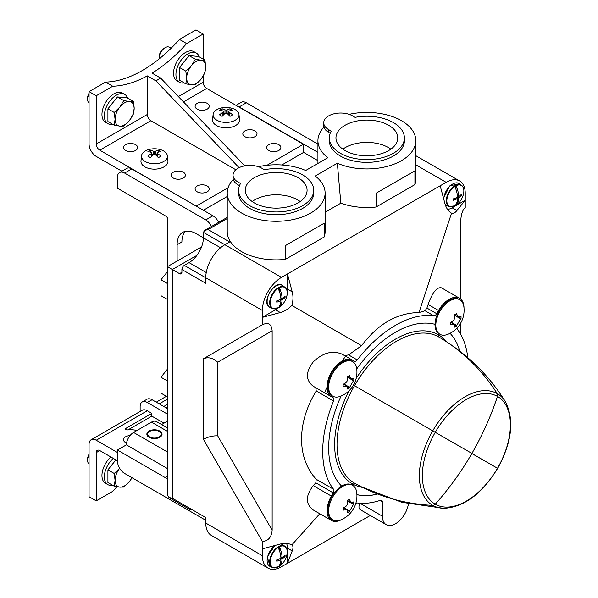 <?xml version="1.0" encoding="UTF-8"?>
<svg xmlns="http://www.w3.org/2000/svg" width="598" height="598" viewBox="0 0 598 598"><rect width="100%" height="100%" fill="white"/><g stroke="black" fill="none" stroke-linecap="round" stroke-linejoin="round"><path stroke-width="0.9" d="M201.556 246.952L167.41 266.663L179.512 273.652A3.379 1.951 -120 0 0 181.201 273.817A3.379 1.951 -120 0 0 181.904 272.277L181.904 269.519A3.379 1.951 120 0 1 184.289 265.385L189.058 262.627A20.25 11.691 120 0 0 203.38 237.825L203.38 232.316L204.778 230.365L208.156 229.557L227.233 218.547M349.112 114.353A48.939 28.256 180 0 1 415.804 140.679A48.939 28.256 180 0 1 388.67 165.975A48.939 28.256 180 0 1 337.362 163.224L315.221 176.014A48.939 28.256 180 0 1 325.11 193.042L325.11 231.628A48.939 28.256 180 0 1 324.236 236.943L285.388 259.375A48.939 28.256 180 0 1 227.233 231.628L227.233 193.042A48.939 28.256 180 0 1 233.265 179.452M415.804 140.679L415.804 179.265A48.939 28.256 180 0 1 414.93 184.588L376.075 207.013A48.939 28.256 180 0 1 340.823 203.185L325.11 212.26M208.156 229.557L229.632 241.958L224.863 244.717A27 15.593 120 0 0 205.764 277.786L205.764 283.295L181.904 269.519M203.38 439.276C208.156 436.817 212.925 435.673 217.702 435.852L272.142 530.157C271.552 537.221 268.3 540.988 262.38 541.467L203.38 439.276L203.38 358.807L262.38 324.744L262.38 310.467A27 15.593 120 0 1 281.471 277.397L446.153 182.323L415.804 164.809M167.41 266.663L167.41 494.12A16.879 9.74 0 0 0 167.582 495.495L169.032 497.476L172.351 498.254L205.764 517.539L205.764 523.056A27 15.593 120 0 0 211.363 535.412L267.971 568.1A27 15.593 120 0 0 281.471 566.762L370.304 515.476M262.38 541.467L262.38 555.736A27 15.593 120 0 0 267.971 568.1M446.153 182.323A27 15.593 120 0 1 459.653 180.985A27 15.593 120 0 1 465.244 193.348L465.244 207.618C462.478 209.92 460.961 214.697 460.692 221.94L460.692 299.052M440.18 185.769L444.957 203.686C446.205 208.119 448.395 211.288 451.527 213.187L418.989 312.545L425.051 310.758L433.744 315.781A102.946 59.434 120 0 0 357.26 359.936A3.379 1.951 120 0 1 354.315 361.237L352.469 360.175A21.094 12.177 120 0 0 331.374 372.352A21.094 12.177 120 0 0 331.374 396.706L333.221 397.775A3.379 1.951 120 0 1 333.564 400.974A102.946 59.434 120 0 0 333.564 489.291A3.379 1.951 120 0 1 333.221 492.887L331.374 496.093A21.094 12.177 120 0 0 331.374 520.447A21.094 12.177 120 0 0 341.974 519.378M344.56 355.608L348.567 354.92L361.573 345.696L291.794 305.406C293.214 300.884 293.356 296.369 292.22 291.869L287.436 273.959L287.436 289.111A16.879 9.74 120 0 1 287.212 291.936M361.573 345.696C377.869 323.974 397.005 312.926 418.989 312.545M451.527 213.187C453.022 213.964 454.809 213.09 456.894 210.578L465.244 200.24L452.118 207.82A16.879 9.74 120 0 1 447.536 209.405M464.003 308.015A21.094 12.177 120 0 0 459.63 298.305L441.518 287.847C437.041 286.734 432.571 292.273 428.101 304.457L426.927 308.045L425.051 310.758M460.692 334.334L460.692 323.099M291.794 305.406C288.587 308.897 284.745 311.274 280.283 312.537L275.506 309.779A16.879 9.74 120 0 0 277.838 308.172M275.506 309.779L262.38 317.359L280.283 312.537M262.38 324.744C268.3 322.03 271.552 324.049 272.142 330.799L217.702 362.231L217.702 435.852M272.142 530.157L272.142 330.799M319.773 513.749L291.794 544.965C288.587 543.201 284.745 542.887 280.283 544.03L262.38 548.852M331.374 520.447L313.262 509.989C305.406 503.987 305.406 495.869 313.262 485.636L315.781 482.818L333.221 492.887M342.034 354.143L352.469 360.175L342.034 354.143C332.443 350.166 322.853 352.745 313.262 361.895C305.503 372.098 305.503 380.216 313.262 386.248L315.781 387.706L316.252 390.98C296.668 422.651 296.668 458.165 316.252 479.297L315.781 482.818M379.917 500.474L382.376 501.894L382.376 516.164A18.56 10.719 120 0 0 386.218 524.663L360.273 509.683C358.725 508.696 358.553 506.551 359.764 503.232M291.794 544.965C293.214 545.877 293.356 547.858 292.22 550.922L287.436 548.164A16.879 9.74 120 0 0 286.524 543.403M287.436 548.164L287.436 563.316L292.22 550.922M451.004 324.385L454.129 324.363L454.816 326.59A25.953 14.98 60 0 1 454.659 327.136A24.854 14.352 0 0 0 456.648 325.992A25.953 14.98 -120 0 0 456.805 325.439L460.624 318.824A25.953 14.98 0 0 0 461.021 318.413A24.854 14.352 -120 0 0 461.021 316.118A25.953 14.98 180 0 1 460.624 316.529L458.352 317.045L456.805 314.324A25.953 14.98 -120 0 0 456.648 313.591A24.854 14.352 180 0 1 454.659 314.735A25.953 14.98 60 0 1 454.816 315.475C455.153 318.599 453.875 320.805 451.004 322.09A25.953 14.98 180 0 1 450.287 322.315A24.854 14.352 60 0 1 450.287 324.609A25.953 14.98 0 0 0 451.004 324.385L450.309 323.981M447.805 334.349A19.913 11.497 -60 0 1 439.956 334.297A19.913 11.497 -60 0 1 436.121 328.302A19.913 11.497 -60 0 1 443.23 306.595A19.913 11.497 -60 0 1 459.869 299.807A19.913 11.497 -60 0 1 463.839 306.572A25.991 25.991 0 0 1 447.805 334.349M343.843 386.256L346.967 386.233L347.655 388.453A25.953 14.98 60 0 1 347.498 389.006A24.854 14.352 0 0 0 349.486 387.863A25.953 14.98 -120 0 0 349.643 387.31L353.463 380.694A25.953 14.98 0 0 0 353.859 380.283A24.854 14.352 -120 0 0 353.859 377.988A25.953 14.98 180 0 1 353.463 378.399L351.19 378.915L349.643 376.194A25.953 14.98 -120 0 0 349.486 375.462A24.854 14.352 180 0 1 347.498 376.605A25.953 14.98 60 0 1 347.655 377.345C347.991 380.47 346.713 382.675 343.843 383.953A25.953 14.98 180 0 1 343.117 384.185A24.854 14.352 60 0 1 343.117 386.48A25.953 14.98 0 0 0 343.843 386.256L343.147 385.852M340.643 396.212A19.913 11.497 -60 0 1 339.903 396.489A19.913 11.497 -60 0 1 332.794 396.168A19.913 11.497 -60 0 1 332.794 373.174A19.913 11.497 -60 0 1 352.708 361.678A19.913 11.497 -60 0 1 356.677 368.443A25.991 25.991 0 0 1 340.643 396.212M343.843 509.989L346.967 509.967L347.655 512.194A25.953 14.98 60 0 1 347.498 512.748A24.854 14.352 0 0 0 349.486 511.604A25.953 14.98 -120 0 0 349.643 511.051L353.463 504.435A25.953 14.98 0 0 0 353.859 504.024A24.854 14.352 -120 0 0 353.859 501.722A25.953 14.98 180 0 1 353.463 502.141L351.19 502.656L349.643 499.935A25.953 14.98 -120 0 0 349.486 499.195A24.854 14.352 180 0 1 347.498 500.347A25.953 14.98 60 0 1 347.655 501.087C347.991 504.211 346.713 506.416 343.843 507.695A25.953 14.98 180 0 1 343.117 507.926A24.854 14.352 60 0 1 343.117 510.221A25.953 14.98 0 0 0 343.843 509.989L343.147 509.593M340.643 519.954A19.913 11.497 -60 0 1 339.903 520.23A19.913 11.497 -60 0 1 332.794 519.909A19.913 11.497 -60 0 1 332.794 496.916A19.913 11.497 -60 0 1 352.708 485.412A19.913 11.497 -60 0 1 356.677 492.184A25.991 25.991 0 0 1 340.643 519.954M285.388 245.599L324.236 223.166L285.388 245.599L285.388 259.375M324.236 223.166L324.236 236.943M325.11 193.042A48.939 28.256 180 0 1 276.171 221.297A48.939 28.256 180 0 1 227.233 193.042M258.418 166.715A48.939 28.256 180 0 1 305.675 170.497L327.816 157.715A48.939 28.256 180 0 1 317.927 140.679A48.939 28.256 180 0 1 323.952 127.097M376.075 193.236L414.93 170.804L376.075 193.236L376.075 207.013M414.93 170.804L414.93 184.588M340.823 203.185L337.362 163.224M386.218 524.663A18.56 10.719 120 0 0 399.389 520.821A18.56 10.719 120 0 0 408.404 503.912M382.376 501.894A3.379 1.951 120 0 0 381.681 500.347A3.379 1.951 120 0 0 380.485 500.294A102.946 59.434 120 0 1 357.26 502.97A3.379 1.951 120 0 0 355.81 503.411M315.781 387.706L333.221 397.775M313.262 386.248L331.374 396.706L313.262 386.248M433.744 315.781A3.379 1.951 120 0 0 436.69 313.681L438.536 310.482A21.094 12.177 120 0 1 459.63 298.305M457.089 327.981A3.379 1.951 120 0 0 457.44 329.461A102.946 59.434 120 0 1 467.778 357.671M332.794 396.168L331.965 395.689A19.913 11.497 -60 0 1 331.965 372.689A19.913 11.497 -60 0 1 351.878 361.192L352.708 361.678M356.737 368.906A94.506 54.56 -60 0 1 435.008 324.333A19.913 11.497 -60 0 1 443.843 304.509A19.913 11.497 -60 0 1 459.04 299.329L459.869 299.807M450.055 333.31A94.506 54.56 -60 0 1 459.772 351.123A94.506 54.56 -60 0 0 450.055 333.31M377.248 494.142A94.506 54.56 -60 0 1 356.909 494.651M332.794 519.909L331.965 519.43A19.913 11.497 -60 0 1 328.855 503.673A19.913 11.497 -60 0 1 341.608 486.107A94.506 54.56 -60 0 1 341.069 396.033A94.506 54.56 -60 0 0 341.608 486.107A19.913 11.497 -60 0 1 351.878 484.933L352.469 483.909A86.06 49.686 -60 0 1 349.105 390.688M324.572 392.781A94.506 54.56 -60 0 1 327.009 387.212M342.063 361.14A94.506 54.56 -60 0 1 345.921 355.922M362.59 487.437A86.03 49.671 -60 0 1 352.491 483.879A1.689 1.375 -60 0 1 354.502 483.132A253.141 206.684 -60 0 0 432.728 505.377A3.379 2.758 -60 0 0 435.254 504.204A62.244 35.94 -60 0 1 435.254 432.324L471.912 453.411A253.141 206.684 -60 0 0 497.499 396.392A3.379 2.758 -60 0 0 497.252 393.611A253.141 206.684 -60 0 0 438.872 336.988A1.689 1.375 -60 0 1 438.536 334.843L439.126 333.819A19.913 11.497 -60 0 1 435.008 324.333A94.469 54.545 120 0 0 395.487 332.219M353.859 504.024L351.848 502.858M353.463 504.435L347.931 501.236L348.335 501.004M349.486 511.604L347.468 510.438M344.112 508.322L344.112 507.852A5.397 3.117 120 0 1 344.119 507.597M353.859 380.283L351.848 379.117M353.463 380.694L347.931 377.495L348.335 377.263M349.486 387.863L347.468 386.697M344.112 384.581L344.112 384.11A5.397 3.117 120 0 1 344.119 383.856M461.021 318.413L459.01 317.246M460.624 318.824L455.093 315.632L455.497 315.393M456.648 325.992L454.63 324.826M451.273 322.711L451.273 322.24A5.397 3.117 120 0 1 451.281 321.986M203.38 358.807C208.156 356.759 212.925 357.896 217.702 362.231M279.625 558.809L280.918 559.549A20.235 11.683 -120 0 1 278.197 567.001A11.923 6.884 120 0 0 278.795 566.687A11.923 6.884 120 0 0 279.393 566.313L279.393 565.439M280.918 559.549A20.235 11.683 180 0 1 276.784 561.245A5.905 3.409 -60 0 1 276.784 559.87A20.235 11.683 0 0 0 280.918 558.173A20.235 11.683 -120 0 0 278.197 547.581A11.923 6.884 120 0 1 279.393 546.893A20.235 11.683 60 0 1 282.106 557.486A20.235 11.683 0 0 0 285.052 555.101A5.905 3.409 -60 0 1 285.052 556.476A20.235 11.683 180 0 1 282.106 558.861A20.235 11.683 60 0 1 279.393 566.313M456.237 197.796L457.53 198.536A20.235 11.683 -120 0 1 454.809 205.989A11.923 6.884 120 0 0 455.399 205.675A11.923 6.884 120 0 0 455.997 205.301L455.997 204.426M457.53 198.536A20.235 11.683 180 0 1 453.389 200.233A5.905 3.409 -60 0 1 453.389 198.857A20.235 11.683 0 0 0 457.53 197.161A20.235 11.683 -120 0 0 454.809 186.569A11.923 6.884 120 0 1 455.997 185.881A20.235 11.683 60 0 1 458.718 196.473A20.235 11.683 0 0 0 461.656 194.088A5.905 3.409 -60 0 1 461.656 195.464A20.235 11.683 180 0 1 458.718 197.848A20.235 11.683 60 0 1 455.997 205.301M279.625 299.755L280.918 300.502A20.235 11.683 -120 0 1 278.197 307.955A11.923 6.884 120 0 0 278.795 307.634A11.923 6.884 120 0 0 279.393 307.267L279.393 306.385M280.918 300.502A20.235 11.683 180 0 1 276.784 302.199A5.905 3.409 -60 0 1 276.784 300.824A20.235 11.683 0 0 0 280.918 299.127A20.235 11.683 -120 0 0 278.197 288.535A11.923 6.884 120 0 1 279.393 287.84A20.235 11.683 60 0 1 282.106 298.439A20.235 11.683 0 0 0 285.052 296.047A5.905 3.409 -60 0 1 285.052 297.43A20.235 11.683 180 0 1 282.106 299.815A20.235 11.683 60 0 1 279.393 307.267M284.162 555.961L285.052 556.476M280.918 558.173L282.106 558.861M280.813 556.738L282.106 557.486M279.393 550.526L279.393 546.893M284.162 296.914L285.052 297.43M280.918 299.127L282.106 299.815M280.813 297.692L282.106 298.439M279.393 291.48L279.393 287.84M460.774 194.948L461.656 195.464M457.53 197.161L458.718 197.848M457.425 195.725L458.718 196.473M455.997 189.514L455.997 185.881M167.41 478.236A6.75 3.894 -120 0 1 165.198 477.585L117.462 450.025L126.41 444.86A10.129 5.845 120 0 1 133.571 432.459L151.473 422.121A10.129 5.845 120 0 1 156.534 421.62L167.41 427.899M161.595 424.543L167.41 421.186M117.462 450.025L117.462 461.051A10.129 5.845 -120 0 0 124.623 473.452L205.764 520.297M211.483 226.493A10.129 5.845 -120 0 0 205.764 219.915L124.623 173.061A10.129 5.845 -120 0 0 119.563 172.56A10.129 5.845 -120 0 0 117.462 177.195L117.462 188.221L165.198 215.781A6.75 3.894 -120 0 1 167.582 217.896L167.582 266.566M167.41 468.533L126.41 444.86M177.128 261.057L177.128 244.717A27 15.593 -120 0 1 182.719 232.353A27 15.593 -120 0 1 196.219 233.691L220.572 247.751M317.927 152.385L239.178 106.922A10.129 5.845 -120 0 0 237.346 106.145M317.927 144.118L246.339 102.789A10.129 5.845 -120 0 0 241.278 102.288L235.978 105.353M205.764 219.915L212.925 215.781L131.784 168.928A10.129 5.845 60 0 0 126.716 168.427L119.563 172.56M212.925 215.781A10.129 5.845 60 0 1 218.644 222.359M317.927 160.653L303.38 152.258M185.32 231.344A27 15.593 -120 0 0 181.904 241.958L177.128 244.717M159.823 431.083A7.595 4.388 180 0 1 162.051 434.178A7.595 4.388 180 0 1 154.456 438.566A7.595 4.388 180 0 1 146.861 434.178A7.595 4.388 180 0 1 151.548 430.126A7.595 4.388 180 0 1 159.823 431.083M167.41 380.948L160.952 377.218L160.952 393.125L167.41 396.855M160.952 377.218L167.41 369.183M167.41 283.512L160.952 279.782L160.952 295.696L167.41 299.426M160.952 279.782L167.41 271.746M117.462 460.774L99.799 450.578L96.218 452.641L96.218 500.87L89.065 496.736L89.065 444.374A10.129 5.845 60 0 1 91.158 439.739A10.129 5.845 60 0 1 96.218 440.24L117.462 452.507M140.134 411.469L140.134 406.625A10.129 5.845 60 0 1 142.234 401.991A10.129 5.845 60 0 1 147.295 402.491L167.41 414.1M96.218 500.87L112.73 491.339A121.506 70.153 -60 0 1 116.954 486.742M130.005 435.613A7.086 4.089 0 0 0 123.502 439.694A7.086 4.089 0 0 0 125.58 442.587A7.086 4.089 0 0 0 126.567 443.058M91.158 439.739L142.234 410.258A10.129 5.845 60 0 1 147.295 410.759L151.832 413.375L126.036 428.265A1.689 0.972 180 0 0 125.543 428.953A1.689 0.972 180 0 0 127.531 429.91A17.215 9.942 180 0 1 137.009 430.47M96.218 452.641A5.061 2.923 60 0 1 97.272 450.324A5.061 2.923 60 0 1 99.799 450.578M128.039 429.865L151.832 416.133L151.832 413.375M151.832 416.133L164.002 423.16M167.41 404.375L163.762 406.483M166.147 407.866L167.41 407.133M142.234 401.991L147.003 399.232A10.129 5.845 60 0 1 152.071 399.733L167.41 408.591M113.306 458.374A16.879 9.74 120 0 0 104.762 473.018A16.879 9.74 120 0 0 107.834 484.619A16.879 9.74 120 0 0 112.551 485.247M110.914 456.992A16.879 9.74 120 0 0 102.37 471.635A16.879 9.74 120 0 0 105.442 483.244L107.834 484.619M111.505 465.379A11.272 6.511 -60 0 1 113.119 463.368M89.065 464.018A8.439 4.874 -60 0 1 87.607 460.348L87.607 458.995A6.78 3.917 -60 0 1 89.065 454.181M87.607 460.348A8.439 4.874 -60 0 1 89.065 455.003M119.847 468.04L114.225 473.481L115.078 480.344L114.225 486.211L107.917 482.571L107.917 469.841L115.922 459.884M114.225 473.481L107.917 469.841M114.225 486.211L119.847 487.131L123.771 487.064L129.392 481.622L132.023 477.72M131.941 477.675A13.5 7.796 -60 0 1 129.392 481.622A13.5 7.796 -60 0 1 119.847 487.131A13.5 7.796 -60 0 1 115.078 480.344A13.5 7.796 -60 0 1 119.66 468.279M196.458 206.273L99.799 150.188A5.061 2.923 -120 0 1 96.218 143.991L96.218 95.762L89.065 91.629L105.569 82.098A121.506 70.153 -60 0 0 179.475 39.431L195.98 29.9L203.141 34.034L203.141 59.082M89.065 91.629L89.065 143.991A10.129 5.845 -120 0 0 96.218 156.392L121.895 171.215M203.141 34.034L186.636 43.564A121.506 70.153 -60 0 1 152.071 73.128L160.668 78.091L155.891 80.85L147.295 75.886A121.506 70.153 -60 0 1 112.73 86.232L105.569 82.098M178.361 96.57L203.141 82.262L203.141 76.185M96.218 95.762L112.73 86.232M96.218 143.991L147.295 114.502L147.295 75.886M186.636 43.564L179.475 39.431M239.065 167.672L155.891 80.85M147.295 114.502A5.061 2.923 -120 0 0 150.875 120.706L235.844 169.757M244.739 165.855L160.668 78.091M281.83 164.981L303.38 152.535L303.38 144.268L206.721 88.459A5.061 2.923 -120 0 1 203.141 82.262M207.2 103.342A7.086 4.089 180 0 1 209.278 106.235A7.086 4.089 180 0 1 202.184 110.331A7.086 4.089 180 0 1 195.098 106.235A7.086 4.089 180 0 1 199.478 102.452A7.086 4.089 180 0 1 207.2 103.342M254.935 130.902A7.086 4.089 180 0 1 257.005 133.795A7.086 4.089 180 0 1 249.919 137.884A7.086 4.089 180 0 1 242.833 133.795A7.086 4.089 180 0 1 247.206 130.013A7.086 4.089 180 0 1 254.935 130.902M278.795 144.679A7.086 4.089 180 0 1 280.873 147.571A7.086 4.089 180 0 1 273.787 151.668A7.086 4.089 180 0 1 266.701 147.571A7.086 4.089 180 0 1 271.073 143.789A7.086 4.089 180 0 1 278.795 144.679M266.962 165.295L303.38 144.268M203.38 210.264L227.233 196.495M196.458 205.996L228.107 187.727M183.332 172.239A7.086 4.089 180 0 1 185.41 175.132A7.086 4.089 180 0 1 178.324 179.221A7.086 4.089 180 0 1 171.23 175.132A7.086 4.089 180 0 1 175.61 171.349A7.086 4.089 180 0 1 183.332 172.239M207.2 186.015A7.086 4.089 180 0 1 209.278 188.908A7.086 4.089 180 0 1 202.184 193.005A7.086 4.089 180 0 1 195.098 188.908A7.086 4.089 180 0 1 199.478 185.126A7.086 4.089 180 0 1 207.2 186.015M135.604 144.679A7.086 4.089 180 0 1 137.675 147.571A7.086 4.089 180 0 1 130.588 151.668A7.086 4.089 180 0 1 123.502 147.571A7.086 4.089 180 0 1 127.875 143.789A7.086 4.089 180 0 1 135.604 144.679M199.209 56.81A16.879 9.74 120 0 0 196.308 53.043A16.879 9.74 120 0 0 183.302 57.558A16.879 9.74 120 0 0 175.932 74.541A16.879 9.74 120 0 0 179.43 82.27A16.879 9.74 120 0 0 184.147 82.898M196.308 53.043L193.916 51.66A16.879 9.74 120 0 0 180.917 56.182A16.879 9.74 120 0 0 173.547 73.165A16.879 9.74 120 0 0 177.045 80.894L179.43 82.27M127.606 98.147A16.879 9.74 120 0 0 124.705 94.379A16.879 9.74 120 0 0 111.706 98.894A16.879 9.74 120 0 0 104.336 115.877A16.879 9.74 120 0 0 107.834 123.607A16.879 9.74 120 0 0 112.551 124.234M124.705 94.379L122.321 92.996A16.879 9.74 120 0 0 109.314 97.519A16.879 9.74 120 0 0 101.952 114.502A16.879 9.74 120 0 0 105.442 122.231L107.834 123.607M183.1 63.029A11.272 6.511 -60 0 1 184.715 61.018M159.255 58.851A8.439 4.874 -60 0 1 159.203 57.999L159.203 56.646A6.78 3.917 -60 0 1 164.002 48.341L165.175 47.661A8.439 4.874 -60 0 1 169.391 47.242L171.118 48.244M159.203 57.999A8.439 4.874 -60 0 1 165.175 47.661M185.821 83.862L179.512 80.222L179.512 67.492L189.058 55.614L198.611 56.466L204.912 60.106L200.995 60.174L195.367 59.254L191.45 65.69L185.821 71.132L186.673 77.987L185.821 83.862L191.45 84.781L195.367 84.714L200.995 79.265L204.912 72.836L205.764 66.969L204.912 60.106M185.821 71.132L179.512 67.492M195.367 59.254L189.058 55.614M200.995 60.174A13.5 7.796 -60 0 1 205.764 66.969A13.5 7.796 -60 0 1 200.995 79.265A13.5 7.796 -60 0 1 191.45 84.781A13.5 7.796 -60 0 1 186.673 77.987A13.5 7.796 -60 0 1 191.45 65.69A13.5 7.796 -60 0 1 200.995 60.174M111.505 104.366A11.272 6.511 -60 0 1 113.119 102.355M89.065 102.998A8.439 4.874 -60 0 1 87.607 99.335L87.607 97.982A6.78 3.917 -60 0 1 89.065 93.168M91.943 89.969A6.78 3.917 -60 0 1 92.406 89.678L93.572 88.997A8.439 4.874 -60 0 1 94.088 88.728M87.607 99.335A8.439 4.874 -60 0 1 89.065 93.983M93.056 89.326A8.439 4.874 -60 0 1 93.572 88.997M114.225 125.199L107.917 121.558L107.917 108.829L117.462 96.951L127.008 97.803L133.317 101.443L129.392 101.511L123.771 100.591L119.847 107.027L114.225 112.469L115.078 119.323L114.225 125.199L119.847 126.118L123.771 126.051L129.392 120.602L133.317 114.173L134.169 108.305L133.317 101.443M114.225 112.469L107.917 108.829M123.771 100.591L117.462 96.951M129.392 101.511A13.5 7.796 -60 0 1 134.169 108.305A13.5 7.796 -60 0 1 129.392 120.602A13.5 7.796 -60 0 1 119.847 126.118A13.5 7.796 -60 0 1 115.078 119.323A13.5 7.796 -60 0 1 119.847 107.027A13.5 7.796 -60 0 1 129.392 101.511M149.679 436.936A6.75 3.894 0 0 0 157.035 437.781A6.75 3.894 0 0 0 161.206 434.178A6.75 3.894 0 0 0 154.456 430.283A6.75 3.894 0 0 0 147.706 434.178A6.75 3.894 0 0 0 149.679 436.936M147.893 151.66A21.909 13.702 55.5 0 1 151.316 152.4A21.812 7.729 74.5 0 1 151.832 152.939A21.812 7.729 105.5 0 0 151.316 153.626A21.909 13.702 124.5 0 0 147.893 156.205A20.646 11.915 60 0 1 150.517 157.723A21.909 11.497 -64.2 0 1 153.394 154.822A21.812 16.049 -39.8 0 1 154.456 154.456A21.812 16.049 39.8 0 1 155.517 154.822A21.909 11.497 64.2 0 1 158.395 157.723A20.646 11.915 -60 0 1 161.019 156.205A21.909 13.702 -124.5 0 0 157.595 153.626A21.812 7.729 -105.5 0 0 157.08 152.939A21.812 7.729 -74.5 0 1 157.595 152.4A21.909 13.702 -55.5 0 1 161.019 151.66A20.646 11.915 -120 0 0 158.395 150.143A21.909 11.497 115.8 0 0 155.517 151.204A21.812 16.049 140.2 0 0 154.456 151.421A21.812 16.049 -140.2 0 0 153.394 151.204A21.909 11.497 -115.8 0 0 150.517 150.143A20.646 11.915 120 0 0 147.893 151.66M145.292 161.557A12.954 7.482 180 0 1 141.524 155.801A12.954 7.482 180 0 1 147.788 149.851A12.954 7.482 180 0 1 151.122 149.037A21.939 21.939 0 0 1 157.79 149.037A12.954 7.482 180 0 1 167.388 155.801A12.954 7.482 180 0 1 159.778 163.082A12.954 7.482 180 0 1 145.292 161.557M167.388 155.801L167.933 160.869A13.5 7.796 180 0 1 160.002 168.457A13.5 7.796 180 0 1 144.91 166.864A13.5 7.796 180 0 1 140.978 160.869L141.524 155.801M155.517 154.822L155.517 151.204M155.801 155.076L157.08 154.194M158.395 152.154L158.395 150.143M157.08 156.302L157.08 152.939M157.595 156.833L157.595 153.626M151.316 156.833L151.316 153.626M151.832 156.302L151.832 152.939M150.517 152.154L150.517 150.143M151.832 154.194L153.11 155.076M153.394 154.822L153.394 151.204M154.456 154.456L154.456 151.421M219.488 110.324A21.909 13.702 55.5 0 1 222.919 111.064A21.812 7.729 74.5 0 1 223.428 111.602A21.812 7.729 105.5 0 0 222.919 112.289A21.909 13.702 124.5 0 0 219.488 114.868A20.646 11.915 60 0 1 222.112 116.386A21.909 11.497 -64.2 0 1 224.99 113.485A21.812 16.049 -39.8 0 1 226.051 113.119A21.812 16.049 39.8 0 1 227.12 113.485A21.909 11.497 64.2 0 1 229.991 116.386A20.646 11.915 -60 0 1 232.615 114.868A21.909 13.702 -124.5 0 0 229.191 112.289A21.812 7.729 -105.5 0 0 228.675 111.602A21.812 7.729 -74.5 0 1 229.191 111.064A21.909 13.702 -55.5 0 1 232.615 110.324A20.646 11.915 -120 0 0 229.991 108.806A21.909 11.497 115.8 0 0 227.12 109.868A21.812 16.049 140.2 0 0 226.051 110.084A21.812 16.049 -140.2 0 0 224.99 109.868A21.909 11.497 -115.8 0 0 222.112 108.806A20.646 11.915 120 0 0 219.488 110.324M216.895 120.22A12.954 7.482 180 0 1 213.12 114.465A12.954 7.482 180 0 1 219.391 108.515A12.954 7.482 180 0 1 222.718 107.7A21.939 21.939 0 0 1 229.393 107.7A12.954 7.482 180 0 1 238.983 114.465A12.954 7.482 180 0 1 231.381 121.745A12.954 7.482 180 0 1 216.895 120.22M238.983 114.465L239.529 119.533A13.5 7.796 180 0 1 231.605 127.12A13.5 7.796 180 0 1 216.506 125.528A13.5 7.796 180 0 1 212.582 119.533L213.12 114.465M227.12 113.485L227.12 109.868M227.397 113.74L228.675 112.858M229.991 110.817L229.991 108.806M228.675 114.958L228.675 111.602M229.191 115.496L229.191 112.289M222.919 115.496L222.919 112.289M223.428 114.958L223.428 111.602M222.112 110.817L222.112 108.806M223.428 112.858L224.706 113.74M224.99 113.485L224.99 109.868M226.051 113.119L226.051 110.084M148.738 437.063A6.75 3.894 180 0 1 149.246 436.66M159.659 436.66A6.75 3.894 180 0 1 160.174 437.063M432.84 430.934L450.623 441.197M329.326 137.929L329.326 140.679A37.539 21.678 0 0 0 366.866 162.357A37.539 21.678 0 0 0 404.405 140.679L404.405 137.929A37.539 21.678 0 0 0 355.085 117.35L352.543 115.877A16.879 9.74 0 0 0 334.155 113.769A16.879 9.74 0 0 0 323.735 122.769A16.879 9.74 0 0 0 328.676 129.661L331.217 131.126A37.539 21.678 0 0 0 329.326 137.929A37.539 21.678 0 0 0 366.866 159.599A37.539 21.678 0 0 0 404.405 137.929M323.735 122.769L323.735 125.528A16.879 9.74 0 0 0 328.676 132.412L330.193 133.287M345.009 125.311A30.909 17.843 0 0 0 335.956 138.145A30.909 17.843 0 0 0 366.866 155.772A30.909 17.843 0 0 0 397.767 138.145A30.909 17.843 0 0 0 378.87 121.484A30.909 17.843 0 0 0 345.009 125.311M390.868 149.171A30.438 17.574 0 0 0 345.345 147.549A30.438 17.574 0 0 0 342.863 149.171M238.632 190.284L238.632 193.042A37.539 21.678 0 0 0 276.171 214.719A37.539 21.678 0 0 0 313.711 193.042L313.711 190.284A37.539 21.678 0 0 0 264.391 169.705L261.849 168.24A16.879 9.74 0 0 0 243.461 166.132A16.879 9.74 0 0 0 233.041 175.132A16.879 9.74 0 0 0 237.989 182.016L240.531 183.489A37.539 21.678 0 0 0 238.632 190.284A37.539 21.678 0 0 0 276.171 211.961A37.539 21.678 0 0 0 313.711 190.284M233.041 175.132L233.041 177.883A16.879 9.74 0 0 0 237.989 184.775L239.499 185.649M254.314 177.673A30.909 17.843 0 0 0 245.27 190.508A30.909 17.843 0 0 0 276.171 208.134A30.909 17.843 0 0 0 307.08 190.508A30.909 17.843 0 0 0 288.176 173.846A30.909 17.843 0 0 0 254.314 177.673M300.174 201.526A30.438 17.574 0 0 0 254.651 199.911A30.438 17.574 0 0 0 252.169 201.526M432.81 505.377A64.487 37.233 -60 0 0 443.798 508.345C464.07 507.209 482.018 493.873 497.663 468.354L471.844 453.531A253.141 206.684 -60 0 1 435.254 504.204A62.207 35.917 -60 0 0 497.461 468.241L471.882 453.471M377.174 494.112A94.469 54.545 -60 0 1 356.901 494.606M471.815 453.434L471.912 453.411A253.104 206.661 -60 0 0 497.461 396.414A62.207 35.917 120 0 0 435.254 432.324L353.448 385.097M439.104 333.804L438.491 334.858A1.689 1.375 -60 0 0 438.835 337.003A84.34 48.692 120 0 0 354.494 385.703A84.37 48.715 -60 0 0 354.502 483.132M497.461 396.414A3.379 2.758 -60 0 0 497.215 393.634A253.141 206.684 -60 0 0 438.835 337.003M281.471 277.397L203.38 232.316M196.974 255.301L172.351 269.519L172.351 498.254M262.38 555.736L205.764 523.056M262.38 310.467L184.289 265.385M179.512 273.652L181.904 272.277M360.011 503.254L382.376 516.164M313.262 485.636L331.374 496.093M316.252 479.297L333.564 489.291M316.252 390.98L333.564 400.974M348.567 354.92L357.26 359.936M426.927 308.045L436.69 313.681M428.101 304.457L438.536 310.482M349.643 499.935L348.948 499.532M349.643 511.051L344.112 507.852M349.643 376.194L348.948 375.791M349.643 387.31L344.112 384.11M456.805 314.324L456.11 313.928M456.805 325.439L451.273 322.24M292.22 291.869L287.436 289.111M456.894 210.578L452.118 207.82M189.058 262.627L206.258 272.553M286.225 557.246A20.25 20.25 0 0 1 282.772 563.234L282.772 563.234A12.027 6.944 -60 0 1 278.743 566.74A12.027 6.944 -60 0 1 270.348 560.154A12.027 6.944 -60 0 1 281.486 546.034A12.027 6.944 -60 0 1 286.225 557.246L286.225 557.246C287.922 552.148 287.489 548.501 284.917 546.31A12.296 7.101 -60 0 1 286.562 548.545M275.401 567.876A12.296 7.101 -60 0 1 272.636 567.569A12.296 7.101 -60 0 1 272.247 553.165A12.296 7.101 -60 0 1 284.917 546.31L282.697 544.688A12.595 7.273 -60 0 0 280.754 543.911M282.772 563.234L278.69 566.769L272.636 567.569L270.132 566.463A12.595 7.273 -60 0 1 267.642 556.731A12.595 7.273 -60 0 1 275.7 545.264M462.837 196.234A20.25 20.25 0 0 1 459.384 202.221L459.384 202.221A12.027 6.944 -60 0 1 455.347 205.727A12.027 6.944 -60 0 1 446.96 199.141A12.027 6.944 -60 0 1 458.098 185.021A12.027 6.944 -60 0 1 462.837 196.234L462.837 196.234C464.534 191.136 464.093 187.488 461.521 185.298A12.296 7.101 -60 0 1 463.173 187.533M452.006 206.863A12.296 7.101 -60 0 1 449.248 206.557A12.296 7.101 -60 0 1 448.859 192.152A12.296 7.101 -60 0 1 461.521 185.298L459.309 183.676A12.595 7.273 -60 0 0 449.636 186.389A12.595 7.273 -60 0 0 443.738 199.097M459.384 202.221L455.302 205.757L449.248 206.557L446.743 205.443A12.595 7.273 -60 0 1 445.091 204.157M286.225 298.2A20.25 20.25 0 0 1 282.772 304.188L282.772 304.188A12.027 6.944 -60 0 1 278.743 307.686A12.027 6.944 -60 0 1 270.348 301.1A12.027 6.944 -60 0 1 281.486 286.988A12.027 6.944 -60 0 1 286.225 298.2L286.225 298.2C287.922 293.102 287.489 289.454 284.917 287.257A12.296 7.101 -60 0 1 286.562 289.492M275.401 308.83A12.296 7.101 -60 0 1 272.636 308.523A12.296 7.101 -60 0 1 272.247 294.119A12.296 7.101 -60 0 1 284.917 287.257L282.697 285.642A12.595 7.273 -60 0 0 269.728 292.669A12.595 7.273 -60 0 0 270.132 307.409C260.19 303.896 274.684 278.788 282.697 285.642M165.198 477.585L167.41 476.307M239.178 106.922L246.339 102.789M124.623 173.061L131.784 168.928M167.41 451.998L133.571 432.459M167.41 431.33L151.473 422.121M147.295 410.759L96.218 440.24M126.036 429.641L126.036 428.265M167.41 399.143L159.225 403.867M152.071 399.733L147.295 402.491M183.466 101.892L206.721 88.459M99.799 150.188L150.875 120.706M328.676 132.412L328.676 129.661M237.989 184.775L237.989 182.016M497.252 393.611A64.524 37.255 -60 0 1 505.4 401.699C514.557 419.833 511.985 442.057 497.693 468.376M497.499 396.392A62.244 35.94 -60 0 1 497.499 468.264M438.872 336.988A84.37 48.715 -60 0 1 439.074 337.108C466.784 353.597 488.895 375.125 505.4 401.699M438.536 334.843A86.06 49.686 -60 0 1 446.691 341.824M432.728 505.377A64.524 37.255 -60 0 1 432.728 430.866A64.487 37.233 120 0 1 497.215 393.634M438.491 334.858A86.03 49.671 120 0 0 356.131 378.512M204.778 230.365L227.233 217.403M459.653 180.985L415.804 155.674M317.927 140.679L317.927 163.426M352.708 485.412L351.878 484.933M439.956 334.297L439.126 333.819M351.19 502.656L347.543 500.548M346.967 509.967L343.319 507.866M351.19 378.915L347.543 376.807M346.967 386.233L343.319 384.125M458.352 317.045L454.704 314.937M454.129 324.363L450.481 322.255M190.515 509.877L169.107 497.521M270.132 566.463L267.261 556.992L274.893 545.481M280.866 543.881L282.697 544.688M446.743 205.443L445.121 204.262M443.522 198.289L449.674 185.926L459.309 183.676M282.772 304.188L278.69 307.723L272.636 308.523L270.132 307.409M166.423 396.287L156.265 402.155M161.206 436.189L161.206 434.178M147.706 436.189L147.706 434.178M443.798 508.345L401.677 502.283L361.319 486.787"/></g></svg>
